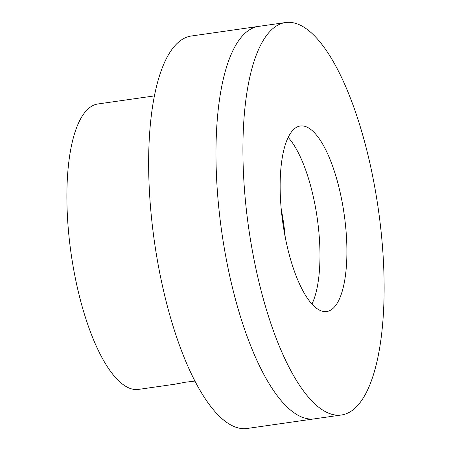 <?xml version="1.0" encoding="UTF-8"?>
<svg xmlns="http://www.w3.org/2000/svg" width="451" height="451" viewBox="0 0 451 451"><rect width="100%" height="100%" fill="white"/><g stroke="black" fill="none" stroke-linecap="round" stroke-linejoin="round"><path stroke-width="0.68" d="M341.576 414.971L314.646 418.821A198.203 65.508 -98.1 0 1 221.74 231.882A198.203 65.508 -98.1 0 1 258.536 26.4L191.196 36.029A198.203 65.508 -98.1 0 0 154.4 241.51A198.203 65.508 -98.1 0 0 247.306 428.45L314.646 418.821A198.203 65.508 -98.1 0 1 221.74 231.882A198.203 65.508 -98.1 0 1 258.536 26.4L285.472 22.55A198.203 65.508 -98.1 0 1 377.667 204.698A198.203 65.508 -98.1 0 1 341.576 414.971A198.203 65.508 -98.1 0 1 248.676 228.031A198.203 65.508 -98.1 0 1 285.472 22.55M316.912 215.961A93.695 30.967 -98.1 0 1 311.968 304.008A93.695 30.967 -98.1 0 0 316.912 215.961A93.695 30.967 -98.1 0 0 288.144 137.363A93.695 30.967 -98.1 0 1 316.912 215.961M343.848 212.111A93.695 30.967 -98.1 0 1 326.789 311.511A93.695 30.967 -98.1 0 1 282.867 223.144A93.695 30.967 -98.1 0 1 300.265 126.004A93.695 30.967 -98.1 0 1 343.848 212.111M179.724 383.141L175.394 384.128L138.643 389.382A144.151 47.643 -98.1 0 1 71.078 253.428A144.151 47.643 -98.1 0 1 97.839 103.984L154.338 95.905M175.394 384.128L185.276 382.239L195.024 381.067M281.21 209.044A93.695 30.967 -98.1 0 1 283.239 220.776A93.695 30.967 -98.1 0 1 285.229 237.141"/></g></svg>
